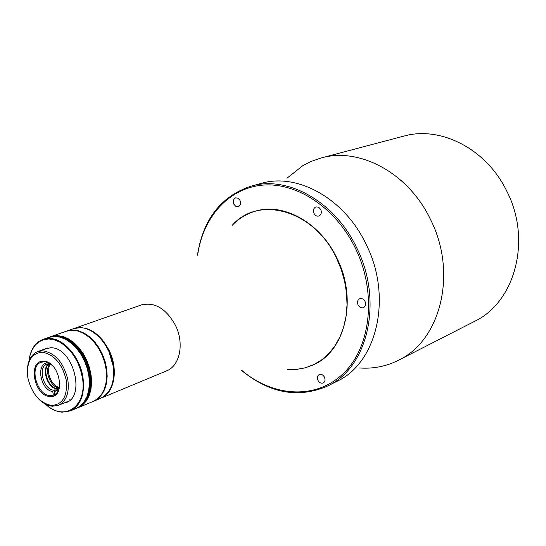 <?xml version="1.0" encoding="UTF-8"?>
<svg xmlns="http://www.w3.org/2000/svg" width="546" height="546" viewBox="0 0 546 546"><rect width="100%" height="100%" fill="white"/><g stroke="black" fill="none" stroke-linecap="round" stroke-linejoin="round"><path stroke-width="0.82" d="M73.949 328.549L141.394 304.927C154.859 301.767 166.257 308.654 175.58 325.587C184.48 343.591 179.852 365.929 166.626 370.85L100.648 398.3M74.263 328.433C87.872 325.314 99.556 332.739 109.309 350.716C118.653 369.819 114.305 393.243 100.955 398.177M104.586 343.714L108.736 350.989L113.329 366.55M93.305 331.613L92.144 331.497M398.519 360.237L474.515 321.382C514.892 302.457 531.995 240.083 506.879 191.359C486.629 148.921 440.397 125.532 403.617 136.159L321.096 157.985C359.357 146.847 408.442 172.891 430.494 219.492C457.78 273.055 440.595 340.663 398.519 360.237L395.707 361.602C384.261 366.755 372.208 368.878 359.555 367.97M286.93 178.249L302.907 165.581L311.022 161.466L321.096 157.985M317.922 380.296C316.912 377.675 317.322 375.771 319.164 374.57C321.273 373.867 323.041 374.747 324.474 377.225C325.484 379.825 325.082 381.736 323.259 382.937C321.137 383.654 319.362 382.773 317.922 380.296M233.852 204.17C232.753 201.065 233.36 198.949 235.66 197.836L238.07 198.205L239.981 200.368C241.073 203.467 240.479 205.583 238.192 206.702L235.77 206.34L233.852 204.17M313.998 213.425C312.872 210.271 313.52 208.087 315.943 206.873L318.639 207.193L320.755 209.5C321.874 212.64 321.239 214.817 318.837 216.039C316.837 216.489 315.219 215.615 313.998 213.425M358.067 304.955C356.982 302.088 357.514 300.02 359.65 298.751C361.848 298.096 363.643 298.99 365.049 301.419C366.127 304.272 365.608 306.333 363.486 307.616C361.281 308.285 359.473 307.398 358.067 304.955M197.44 255.207C203.098 219.246 220.973 196.232 251.051 186.172L261.063 183.429C297.277 172.502 344.574 198.437 366.154 244.41C392.806 297.208 376.938 363.233 336.834 381.381L327.552 386.029C298.444 398.628 269.772 393.427 241.544 370.434M251.051 186.172C287.38 175.191 334.964 201.447 356.736 247.891C383.626 301.242 367.792 367.833 327.552 386.029M197.645 255.037C202.941 217.288 228.685 187.988 262.844 185.114C296.915 182.173 335.954 207.883 355.507 248.471C376.979 292.629 371.055 346.649 343.707 373.143C316.455 399.884 273.485 397.229 241.817 370.427M27.355 369.615C27.935 360.23 31.422 354.204 37.824 351.528L42.752 350.785C55.235 352.921 63.602 362.558 67.834 379.695C69.519 392.738 66.373 401.276 58.408 405.309L52.457 406.224C47.598 405.787 42.957 403.323 38.534 398.839M27.873 377.9C26.188 362.073 30.938 353.501 42.117 352.184C54.061 354.334 62.094 363.595 66.216 379.975C67.711 396.137 62.79 404.641 51.454 405.466C39.694 402.975 31.832 393.782 27.873 377.9M43.714 361.302C27.43 359.862 33.907 396.246 49.877 396.457C66.387 398.478 59.944 361.145 43.714 361.302M53.61 366.878C50.669 363.684 47.577 361.984 44.322 361.78L41.196 362.251C28.74 365.929 36.835 395.584 50.252 395.611L53.761 395.079C57.699 393.284 59.746 389.373 59.917 383.347M93.496 401.276L98.225 398.484L101.918 394.499L104.716 389.332L106.504 383.203L107.187 376.358L106.736 369.082L105.166 361.67L102.539 354.456L98.969 347.734L94.608 341.789L89.64 336.868L84.275 333.183L78.754 330.869L73.287 330.009L66.632 331.108M93.803 401.153L100.348 398.43C110.899 393.045 115.151 381.92 113.104 365.042C110.162 345.406 94.096 327.477 79.975 327.661L73.642 328.651L66.946 330.992M99.181 337.107L102.703 340.124M94.833 332.644L93.352 332.261M49.597 363.493C41.305 367.902 47.987 388.67 57.671 388.622L58.838 388.595M50.143 363.841C43.605 369.778 50.532 387.865 59.364 387.926M53.249 394.424L52.75 391.55L53.372 390.144L55.747 389.926L54.934 390.24L54.32 391.653L54.825 394.56M53.372 390.144C43.059 389.025 37.64 366.851 47.038 364.08L48.751 363.711C40.889 368.755 47.823 389.011 57.385 388.97L58.408 388.95M49.495 363.431L48.751 363.711L47.679 362.53M55.678 394.635L54.839 394.649M59.309 388.11L56.886 389.824L54.934 390.24M52.75 391.55C40.397 390.24 35.572 362.994 47.748 362.913M58.777 389.694L54.32 391.653M54.177 389.83L54.443 391.366M78.255 407.623L93.189 401.406L97.611 398.744L101.303 394.751L104.102 389.585L105.89 383.456L106.572 376.603L106.122 369.321L104.552 361.909L101.925 354.688L98.348 347.966L93.98 342.014L89.012 337.094L83.647 333.408L78.126 331.088L72.659 330.234L66.319 331.217L51.058 336.561L57.405 335.585L62.886 336.473L68.434 338.834L73.826 342.588L78.829 347.577L83.231 353.61L86.834 360.421L89.496 367.738L91.1 375.238L91.585 382.603L90.923 389.523L89.155 395.713L86.364 400.928L82.678 404.941L78.098 407.685M106.265 370.488C105.166 361.356 101.979 353.03 96.703 345.495M54.791 395.27L54.3 394.86M89.251 379.6C88.356 368.659 84.589 358.818 77.948 350.075M28.952 361.124C30.283 349.85 34.951 342.608 42.957 339.4L48.799 337.353L55.153 336.384L60.633 337.271L66.189 339.639L71.581 343.4L76.583 348.403L80.992 354.443L84.603 361.275L87.271 368.598L88.882 376.112L89.367 383.49L88.705 390.424L86.944 396.621L84.159 401.836L80.474 405.862L76.044 408.538L70.332 410.92L62.142 412.182C56.374 411.67 50.792 408.974 45.4 404.095M42.957 339.4L49.311 338.431C63.5 338.336 79.798 356.791 82.903 376.89C85.087 394.164 80.897 405.507 70.332 410.92M43.455 349.515L50.587 347.741C74.058 347.01 86.746 400.184 63.943 403.057M28.972 361.063L30.173 354.852L32.35 349.399L35.435 344.929L39.312 341.619L43.844 339.605L48.86 338.977L54.163 339.789L59.555 342.001L64.81 345.557L69.724 350.307L74.092 356.081L77.723 362.633L80.487 369.703L82.255 377.006C87.967 406.156 64.251 422.495 45.454 404.122M56.927 335.756L62.401 336.643L67.957 339.011L73.348 342.758L78.351 347.754L82.746 353.788L86.357 360.606L89.025 367.922L90.629 375.423L91.107 382.794L90.445 389.714L88.684 395.911L85.893 401.119L82.207 405.139L77.785 407.814C88.343 402.416 92.547 391.127 90.397 373.949C86.937 350.416 65.397 330.644 50.573 336.732L56.927 335.756M77.86 407.787L82.364 405.077L86.05 401.057L88.841 395.843L90.609 389.653L91.264 382.726L90.786 375.361L89.182 367.861L86.521 360.544L82.91 353.726L78.508 347.7L73.505 342.704L68.114 338.95L62.565 336.589L57.084 335.701L50.655 336.705M70.209 399.829L69.39 399.863M77.307 408.012L77.471 407.951C88.029 402.545 92.233 391.257 90.083 374.071C86.616 350.532 65.076 330.76 50.252 336.841L50.089 336.902M76.201 408.469L77.471 407.951C88.029 402.545 92.233 391.257 90.083 374.071C86.616 350.532 65.076 330.76 50.252 336.841L50.409 336.786M76.365 408.408L80.788 405.733L84.473 401.706L87.258 396.492L89.025 390.294L89.681 383.36L89.203 375.982L87.592 368.475L84.923 361.152L81.313 354.327L76.904 348.287L71.901 343.284L66.51 339.523L60.954 337.155L55.474 336.268L49.12 337.237L56.279 335.981L61.759 336.875L67.315 339.237L72.707 342.99L77.709 347.993L82.112 354.026L85.722 360.851L88.391 368.168L89.994 375.675L90.472 383.046L89.817 389.974L88.049 396.171L85.265 401.378L81.579 405.398L77.15 408.08C87.715 402.675 91.919 391.38 89.762 374.201C86.295 350.655 64.756 330.869 49.925 336.957L50.252 336.841M54.866 395.222L54.402 394.826M287.469 369.478L296.69 369.396L305.644 367.717L314.134 364.448L321.983 359.63L329.02 353.344L335.08 345.693L340.022 336.821L343.714 326.904L346.068 316.154L347.024 304.791L346.533 293.065L344.608 281.238L341.277 269.581L336.623 258.36C314.503 210.251 258.824 194.779 232.268 225.259C238.636 218.632 246.13 214.005 254.75 211.37C283.06 202.136 320.133 222.413 336.957 258.244C357.787 299.399 345.379 351.174 313.479 364.803L305.064 367.888L296.212 369.437M58.408 405.309L68.38 401.249M37.824 351.528L47.959 347.898M53.761 395.079L56.313 394.062M59.432 387.633C54.068 385.879 50.525 381.326 48.792 373.976C48.239 369.43 48.778 366.107 50.389 364.005"/></g></svg>
